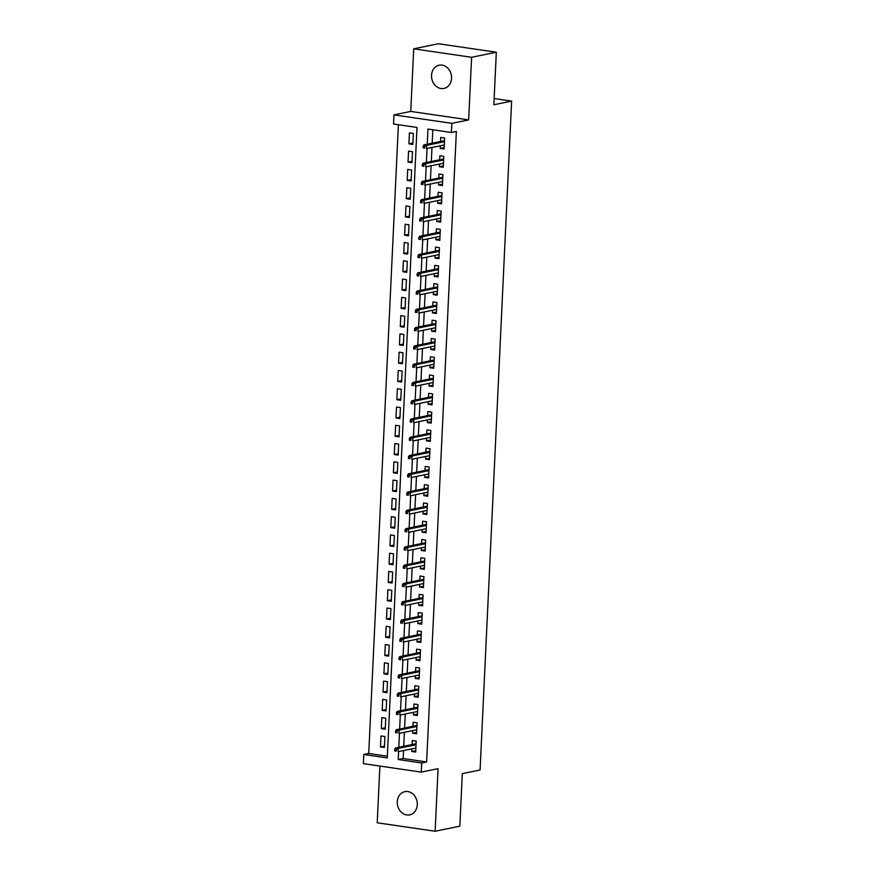 <?xml version="1.0" encoding="UTF-8"?>
<svg xmlns="http://www.w3.org/2000/svg" width="875" height="875" viewBox="0 0 875 875"><rect width="100%" height="100%" fill="white"/><g stroke="black" fill="none" stroke-linecap="round" stroke-linejoin="round"><path stroke-width="1.31" d="M431.528 75.359A11.856 9.942 -101.6 0 0 443.931 88.441A11.856 9.942 -101.6 0 0 451.555 78.291A11.856 9.942 -101.6 0 0 439.152 65.209A11.856 9.942 -101.6 0 0 431.528 75.359M397.272 801.795A11.856 9.942 -101.6 0 0 409.675 814.877A11.856 9.942 -101.6 0 0 417.298 804.727A11.856 9.942 -101.6 0 0 404.895 791.645A11.856 9.942 -101.6 0 0 397.272 801.795M403.539 750.575L403.167 758.527L426.639 761.961L421.695 762.978L421.269 772.111L363.366 763.645L363.792 754.502L387.264 757.936L417.003 127.444L393.52 124.009L393.958 114.877L451.861 123.342L451.423 132.486L427.952 129.052L427.241 144.222M410.758 111.42L468.661 119.886L471.614 57.302L496.322 52.216L438.419 43.75L413.711 48.825L410.758 111.42L393.958 114.877M379.892 766.062L377.212 822.784L435.116 831.25L438.069 768.655L421.269 772.111M398.387 124.72L368.736 753.484L363.792 754.502M471.614 57.302L413.711 48.825M496.322 52.216L493.85 104.759L511.634 101.106L480.091 769.978L462.306 773.631L459.823 826.175L435.116 831.25M440.333 145.775L440.213 148.422L444.117 148.991L444.631 138.031L440.727 137.452L440.53 141.488M439.469 164.052L439.348 166.698L443.253 167.267L443.778 156.308L439.863 155.728L439.677 159.764M438.605 182.328L438.484 184.975L442.4 185.544L442.914 174.584L438.998 174.005L438.812 178.041M437.752 200.605L437.62 203.252L441.536 203.82L442.05 192.85L438.134 192.281L437.948 196.317M436.887 218.881L436.756 221.517L440.672 222.097L441.186 211.127L437.281 210.558L437.084 214.594M436.023 237.158L435.903 239.794L439.808 240.373L440.333 229.403L436.417 228.834L436.22 232.859M435.159 255.434L435.039 258.07L438.944 258.65L439.469 247.68L435.553 247.111L435.367 251.136M434.295 273.7L434.175 276.347L438.091 276.916L438.605 265.956L434.689 265.387L434.503 269.412M433.442 291.977L433.311 294.623L437.227 295.192L437.741 284.233L433.825 283.653L433.639 287.689M432.578 310.253L432.447 312.9L436.362 313.469L436.877 302.509L432.972 301.93L432.775 305.966M431.714 328.53L431.594 331.177L435.498 331.745L436.023 320.786L432.108 320.206L431.911 324.242M430.85 346.806L430.73 349.453L434.634 350.022L435.159 339.052L431.244 338.483L431.058 342.519M429.986 365.083L429.866 367.719L433.781 368.298L434.295 357.328L430.38 356.759L430.194 360.795M429.133 383.359L429.002 385.995L432.917 386.575L433.431 375.605L429.516 375.036L429.33 379.061M428.269 401.636L428.137 404.272L432.053 404.852L432.567 393.881L428.663 393.312L428.466 397.337M427.405 419.902L427.284 422.548L431.189 423.117L431.714 412.158L427.798 411.589L427.602 415.614M426.541 438.178L426.42 440.825L430.325 441.394L430.85 430.434L426.934 429.855L426.748 433.891M425.677 456.455L425.556 459.102L429.472 459.67L429.986 448.711L426.07 448.131L425.884 452.167M424.823 474.731L424.692 477.378L428.608 477.947L429.122 466.977L425.206 466.408L425.02 470.444M423.959 493.008L423.828 495.655L427.744 496.223L428.258 485.253L424.353 484.684L424.156 488.72M423.095 511.284L422.975 513.92L426.88 514.5L427.405 503.53L423.489 502.961L423.292 506.997M422.231 529.561L422.111 532.197L426.016 532.777L426.541 521.806L422.625 521.237L422.439 525.263M421.367 547.837L421.247 550.473L425.163 551.042L425.677 540.083L421.761 539.514L421.575 543.539M420.514 566.103L420.383 568.75L424.298 569.319L424.812 558.359L420.897 557.78L420.711 561.816M419.65 584.38L419.519 587.027L423.434 587.595L423.948 576.636L420.044 576.056L419.847 580.092M418.786 602.656L418.666 605.303L422.57 605.872L423.095 594.912L419.18 594.333L418.983 598.369M417.922 620.933L417.802 623.58L421.717 624.148L422.231 613.178L418.316 612.609L418.13 616.645M417.058 639.209L416.938 641.845L420.853 642.425L421.367 631.455L417.452 630.886L417.266 634.922M416.205 657.486L416.073 660.122L419.989 660.702L420.503 649.731L416.587 649.163L416.402 653.198M415.341 675.763L415.209 678.398L419.125 678.978L419.639 668.008L415.734 667.439L415.538 671.464M414.477 694.028L414.356 696.675L418.261 697.244L418.786 686.284L414.87 685.716L414.684 689.741M413.613 712.305L413.492 714.952L417.408 715.52L417.922 704.561L414.006 703.981L413.82 708.017M412.748 730.581L412.628 733.228L416.544 733.797L417.058 722.837L413.142 722.258L412.956 726.294M384.442 746.102L380.472 746.922L380.986 735.962L384.902 736.531L384.377 747.491L380.472 746.922M385.306 727.825L381.325 728.645L381.85 717.686L385.755 718.255L385.241 729.225L381.325 728.645M386.17 709.559L382.189 710.369L382.703 699.409L386.619 699.978L386.105 710.948L382.189 710.369M387.034 691.283L383.053 692.092L383.567 681.133L387.483 681.702L386.969 692.672L383.053 692.092M387.898 673.006L383.917 673.827L384.431 662.856L388.347 663.425L387.833 674.395L383.917 673.827M388.752 654.73L384.781 655.55L385.295 644.58L389.211 645.159L388.686 656.119L384.781 655.55M389.616 636.453L385.634 637.273L386.159 626.303L390.064 626.883L389.55 637.842L385.634 637.273M390.48 618.177L386.498 618.997L387.012 608.027L390.928 608.606L390.414 619.566L386.498 618.997M391.344 599.9L387.363 600.72L387.877 589.761L391.792 590.33L391.278 601.289L387.363 600.72M392.197 581.634L388.227 582.444L388.741 571.484L392.656 572.053L392.131 583.023L388.227 582.444M393.061 563.358L389.091 564.167L389.605 553.208L393.52 553.777L392.995 564.747L389.091 564.167M393.925 545.081L389.944 545.902L390.469 534.931L394.373 535.5L393.859 546.47L389.944 545.902M394.789 526.805L390.808 527.625L391.322 516.655L395.238 517.223L394.723 528.194L390.808 527.625M395.653 508.528L391.672 509.348L392.186 498.378L396.102 498.958L395.588 509.917L391.672 509.348M396.506 490.252L392.536 491.072L393.05 480.102L396.966 480.681L396.441 491.641L392.536 491.072M397.37 471.975L393.4 472.795L393.914 461.836L397.83 462.405L397.305 473.364L393.4 472.795M398.234 453.698L394.253 454.519L394.778 443.559L398.683 444.128L398.169 455.098L394.253 454.519M399.098 435.433L395.117 436.242L395.631 425.283L399.547 425.852L399.033 436.822L395.117 436.242M399.963 417.156L395.981 417.966L396.495 407.006L400.411 407.575L399.897 418.545L395.981 417.966M400.816 398.88L396.845 399.7L397.359 388.73L401.275 389.298L400.75 400.269L396.845 399.7M401.68 380.603L397.709 381.423L398.223 370.453L402.139 371.033L401.614 381.992L397.709 381.423M402.544 362.327L398.562 363.147L399.087 352.177L402.992 352.756L402.478 363.716L398.562 363.147M403.408 344.05L399.427 344.87L399.941 333.9L403.856 334.48L403.342 345.439L399.427 344.87M404.272 325.773L400.291 326.594L400.805 315.634L404.72 316.203L404.206 327.163L400.291 326.594M405.125 307.497L401.155 308.317L401.669 297.358L405.584 297.927L405.059 308.897L401.155 308.317M405.989 289.231L402.019 290.041L402.533 279.081L406.448 279.65L405.923 290.62L402.019 290.041M406.853 270.955L402.872 271.764L403.397 260.805L407.302 261.373L406.788 272.344L402.872 271.764M407.717 252.678L403.736 253.498L404.25 242.528L408.166 243.097L407.652 254.067L403.736 253.498M408.581 234.402L404.6 235.222L405.114 224.252L409.03 224.831L408.516 235.791L404.6 235.222M409.434 216.125L405.464 216.945L405.978 205.975L409.894 206.555L409.369 217.514L405.464 216.945M410.298 197.848L406.328 198.669L406.842 187.698L410.747 188.278L410.233 199.237L406.328 198.669M411.163 179.572L407.181 180.392L407.706 169.433L411.611 170.002L411.097 180.961L407.181 180.392M412.027 161.306L408.045 162.116L408.559 151.156L412.475 151.725L411.961 162.695L408.045 162.116M368.736 753.484L387.352 756.208M412.825 144.419L413.339 133.448L409.423 132.88L408.909 143.839L412.825 144.419M426.639 761.961L456.367 131.469L451.423 132.486M432.819 129.762L432.184 143.205M431.977 147.492L431.32 161.481M431.113 165.769L430.456 179.758M430.259 184.045L429.592 198.034M429.395 202.322L428.728 216.311M428.531 220.598L427.875 234.577M427.667 238.875L427.011 252.853M426.803 257.152L426.147 271.13M425.95 275.417L425.283 289.406M425.086 293.694L424.419 307.683M424.222 311.97L423.566 325.959M423.358 330.247L422.702 344.236M422.494 348.523L421.838 362.512M421.641 366.8L420.973 380.778M420.777 385.077L420.12 399.055M419.913 403.353L419.256 417.331M419.048 421.619L418.392 435.608M418.184 439.895L417.528 453.884M417.331 458.172L416.664 472.161M416.467 476.448L415.811 490.438M415.603 494.725L414.947 508.703M414.739 513.002L414.083 526.98M413.875 531.278L413.219 545.256M413.022 549.544L412.355 563.533M412.158 567.82L411.502 581.809M411.294 586.097L410.637 600.086M410.43 604.373L409.773 618.363M409.566 622.65L408.909 636.639M408.713 640.927L408.045 654.905M407.848 659.203L407.192 673.181M406.984 677.48L406.328 691.458M406.12 695.745L405.464 709.734M405.256 714.022L404.6 728.011M404.403 732.298L403.736 746.288M411.895 748.858L411.764 751.505L415.68 752.073L416.194 741.114L412.289 740.534L412.092 744.57M511.634 101.106L494.145 98.547M468.661 119.886L451.861 123.342M398.595 751.592L398.223 759.544L421.695 762.978M427.033 148.509L426.377 162.498M426.169 166.786L425.513 180.775M425.316 185.062L424.648 199.052M424.452 203.339L423.795 217.317M423.587 221.616L422.931 235.594M422.723 239.892L422.067 253.87M421.87 258.158L421.203 272.147M421.006 276.434L420.339 290.423M420.142 294.711L419.486 308.7M419.278 312.988L418.622 326.977M418.414 331.264L417.758 345.242M417.561 349.541L416.894 363.519M416.697 367.817L416.03 381.795M415.833 386.083L415.177 400.072M414.969 404.359L414.312 418.348M414.105 422.636L413.448 436.625M413.252 440.913L412.584 454.902M412.388 459.189L411.72 473.178M411.523 477.466L410.867 491.444M410.659 495.742L410.003 509.72M409.795 514.019L409.139 527.997M408.942 532.284L408.275 546.273M408.078 550.561L407.411 564.55M407.214 568.838L406.558 582.827M406.35 587.114L405.694 601.103M405.486 605.391L404.83 619.38M404.633 623.667L403.966 637.645M403.769 641.944L403.102 655.922M402.905 660.22L402.248 674.198M402.041 678.486L401.384 692.475M401.177 696.762L400.52 710.752M400.323 715.039L399.656 729.028M399.459 733.316L398.803 747.305M403.167 758.527L398.223 759.544M415.745 750.684L411.764 751.505M412.891 143.03L408.909 143.839M416.609 732.408L412.628 733.228M417.473 714.131L413.492 714.952M418.327 695.855L414.356 696.675M419.191 677.578L415.209 678.398M420.055 659.312L416.073 660.122M420.919 641.036L416.938 641.845M421.783 622.759L417.802 623.58M422.636 604.483L418.666 605.303M423.5 586.206L419.519 587.027M424.364 567.93L420.383 568.75M425.228 549.653L421.247 550.473M426.081 531.387L422.111 532.197M426.945 513.111L422.975 513.92M427.809 494.834L423.828 495.655M428.673 476.558L424.692 477.378M429.538 458.281L425.556 459.102M430.391 440.005L426.42 440.825M431.255 421.728L427.284 422.548M432.119 403.452L428.137 404.272M432.983 385.186L429.002 385.995M433.847 366.909L429.866 367.719M434.7 348.633L430.73 349.453M435.564 330.356L431.594 331.177M436.428 312.08L432.447 312.9M437.292 293.803L433.311 294.623M438.156 275.527L434.175 276.347M439.009 257.25L435.039 258.07M439.873 238.984L435.903 239.794M440.737 220.708L436.756 221.517M441.602 202.431L437.62 203.252M442.466 184.155L438.484 184.975M443.319 165.878L439.348 166.698M444.183 147.602L440.213 148.422M416.073 743.75L395.456 747.994L398.267 748.398L416.03 744.756M396.32 749.306L394.756 749.077L394.669 750.903L396.233 751.133L396.32 749.306L398.267 748.398L398.114 751.691L415.866 748.037M396.233 751.133L394.669 750.903M395.456 747.994L394.756 749.077M416.938 725.473L396.309 729.717L399.131 730.122L416.883 726.48M397.184 731.03L395.62 730.8L395.533 732.627L397.097 732.856L397.184 731.03L399.131 730.122L398.978 733.414L416.73 729.761M397.097 732.856L395.533 732.627M396.309 729.717L395.62 730.8M417.791 707.197L397.173 711.441L399.995 711.845L417.747 708.203M398.048 712.753L396.484 712.523L396.397 714.35L397.961 714.58L398.048 712.753L399.995 711.845L399.842 715.138L417.594 711.495M397.961 714.58L396.397 714.35M397.173 711.441L396.484 712.523M418.655 688.931L398.038 693.164L400.859 693.58L418.611 689.927M398.913 694.477L397.348 694.247L397.261 696.073L398.825 696.303L398.913 694.477L400.859 693.58L400.695 696.861L418.458 693.219M398.825 696.303L397.261 696.073M398.038 693.164L397.348 694.247M419.519 670.655L398.902 674.887L401.712 675.303L419.475 671.65M399.766 676.2L398.202 675.97L398.114 677.797L399.689 678.027L399.766 676.2L401.712 675.303L401.559 678.584L419.322 674.942M399.689 678.027L398.114 677.797M398.902 674.887L398.202 675.97M420.383 652.378L399.766 656.611L402.577 657.027L420.328 653.373M400.63 657.923L399.066 657.694L398.978 659.531L400.542 659.761L400.63 657.923L402.577 657.027L402.423 660.319L420.175 656.666M400.542 659.761L398.978 659.531M399.766 656.611L399.066 657.694M421.247 634.102L400.619 638.334L403.441 638.75L421.192 635.097M401.494 639.658L399.93 639.428L399.842 641.255L401.406 641.484L401.494 639.658L403.441 638.75L403.288 642.042L421.039 638.389M401.406 641.484L399.842 641.255M400.619 638.334L399.93 639.428M422.1 615.825L401.483 620.058L404.305 620.473L422.056 616.831M402.358 621.381L400.794 621.152L400.706 622.978L402.27 623.208L402.358 621.381L404.305 620.473L404.152 623.766L421.903 620.113M402.27 623.208L400.706 622.978M401.483 620.058L400.794 621.152M422.964 597.548L402.347 601.792L405.169 602.197L422.92 598.555M403.222 603.105L401.658 602.875L401.57 604.702L403.134 604.931L403.222 603.105L405.169 602.197L405.005 605.489L422.767 601.836M403.134 604.931L401.57 604.702M402.347 601.792L401.658 602.875M423.828 579.272L403.211 583.516L406.022 583.92L423.784 580.278M404.075 584.828L402.511 584.598L402.423 586.425L403.998 586.655L404.075 584.828L406.022 583.92L405.869 587.212L423.62 583.57M403.998 586.655L402.423 586.425M403.211 583.516L402.511 584.598M424.692 560.995L404.075 565.239L406.886 565.644L424.637 562.002M404.939 566.552L403.375 566.322L403.288 568.148L404.852 568.378L404.939 566.552L406.886 565.644L406.733 568.936L424.484 565.294M404.852 568.378L403.288 568.148M404.075 565.239L403.375 566.322M425.556 542.73L404.928 546.962L407.75 547.378L425.502 543.725M405.803 548.275L404.239 548.045L404.152 549.872L405.716 550.102L405.803 548.275L407.75 547.378L407.597 550.659L425.348 547.017M405.716 550.102L404.152 549.872M404.928 546.962L404.239 548.045M426.409 524.453L405.792 528.686L408.614 529.102L426.366 525.448M406.667 529.998L405.103 529.769L405.016 531.595L406.58 531.825L406.667 529.998L408.614 529.102L408.461 532.383L426.213 528.741M406.58 531.825L405.016 531.595M405.792 528.686L405.103 529.769M427.273 506.177L406.656 510.409L409.467 510.825L427.23 507.172M407.531 511.722L405.967 511.503L405.88 513.33L407.444 513.559L407.531 511.722L409.467 510.825L409.314 514.117L427.077 510.464M407.444 513.559L405.88 513.33M406.656 510.409L405.967 511.503M428.137 487.9L407.52 492.133L410.331 492.548L428.094 488.895M408.384 493.456L406.82 493.227L406.733 495.053L408.308 495.283L408.384 493.456L410.331 492.548L410.178 495.841L427.93 492.188M408.308 495.283L406.733 495.053M407.52 492.133L406.82 493.227M429.002 469.623L408.384 473.856L411.195 474.272L428.947 470.63M409.248 475.18L407.684 474.95L407.597 476.777L409.161 477.006L409.248 475.18L411.195 474.272L411.042 477.564L428.794 473.911M409.161 477.006L407.597 476.777M408.384 473.856L407.684 474.95M429.866 451.347L409.238 455.591L412.059 455.995L429.811 452.353M410.112 456.903L408.548 456.673L408.461 458.5L410.025 458.73L410.112 456.903L412.059 455.995L411.906 459.288L429.658 455.634M410.025 458.73L408.461 458.5M409.238 455.591L408.548 456.673M430.719 433.07L410.102 437.314L412.923 437.719L430.675 434.077M410.977 438.627L409.412 438.397L409.325 440.223L410.889 440.453L410.977 438.627L412.923 437.719L412.759 441.011L430.522 437.369M410.889 440.453L409.325 440.223M410.102 437.314L409.412 438.397M431.583 414.794L410.966 419.038L413.777 419.453L431.539 415.8M411.841 420.35L410.277 420.12L410.189 421.947L411.753 422.177L411.841 420.35L413.777 419.453L413.623 422.734L431.386 419.092M411.753 422.177L410.189 421.947M410.966 419.038L410.277 420.12M432.447 396.528L411.83 400.761L414.641 401.177L432.403 397.523M412.694 402.073L411.13 401.844L411.042 403.67L412.617 403.9L412.694 402.073L414.641 401.177L414.487 404.458L432.239 400.816M412.617 403.9L411.042 403.67M411.83 400.761L411.13 401.844M433.311 378.252L412.694 382.484L415.505 382.9L433.256 379.247M413.558 383.797L411.994 383.567L411.906 385.405L413.47 385.623L413.558 383.797L415.505 382.9L415.352 386.192L433.103 382.539M413.47 385.623L411.906 385.405M412.694 382.484L411.994 383.567M434.175 359.975L413.547 364.208L416.369 364.623L434.12 360.97M414.422 365.531L412.858 365.302L412.77 367.128L414.334 367.358L414.422 365.531L416.369 364.623L416.216 367.916L433.967 364.263M414.334 367.358L412.77 367.128M413.547 364.208L412.858 365.302M435.028 341.698L414.411 345.931L417.233 346.347L434.984 342.694M415.286 347.255L413.722 347.025L413.634 348.852L415.198 349.081L415.286 347.255L417.233 346.347L417.069 349.639L434.831 345.986M415.198 349.081L413.634 348.852M414.411 345.931L413.722 347.025M435.892 323.422L415.275 327.655L418.086 328.07L435.848 324.428M416.15 328.978L414.586 328.748L414.498 330.575L416.062 330.805L416.15 328.978L418.086 328.07L417.933 331.362L435.695 327.709M416.062 330.805L414.498 330.575M415.275 327.655L414.586 328.748M436.756 305.145L416.139 309.389L418.95 309.794L436.712 306.152M417.003 310.702L415.439 310.472L415.352 312.298L416.916 312.528L417.003 310.702L418.95 309.794L418.797 313.086L436.548 309.433M416.916 312.528L415.352 312.298M416.139 309.389L415.439 310.472M437.62 286.869L416.992 291.113L419.814 291.517L437.566 287.875M417.867 292.425L416.303 292.195L416.216 294.022L417.78 294.252L417.867 292.425L419.814 291.517L419.661 294.809L437.413 291.167M417.78 294.252L416.216 294.022M416.992 291.113L416.303 292.195M438.484 268.603L417.856 272.836L420.678 273.252L438.43 269.598M418.731 274.148L417.167 273.919L417.08 275.745L418.644 275.975L418.731 274.148L420.678 273.252L420.525 276.533L438.277 272.891M418.644 275.975L417.08 275.745M417.856 272.836L417.167 273.919M439.338 250.327L418.72 254.559L421.542 254.975L439.294 251.322M419.595 255.872L418.031 255.642L417.944 257.469L419.508 257.698L419.595 255.872L421.542 254.975L421.378 258.256L439.141 254.614M419.508 257.698L417.944 257.469M418.72 254.559L418.031 255.642M440.202 232.05L419.584 236.283L422.395 236.698L440.158 233.045M420.459 237.595L418.884 237.366L418.808 239.203L420.372 239.433L420.459 237.595L422.395 236.698L422.242 239.991L440.005 236.338M420.372 239.433L418.808 239.203M419.584 236.283L418.884 237.366M441.066 213.773L420.448 218.006L423.259 218.422L441.022 214.769M421.312 219.33L419.748 219.1L419.661 220.927L421.225 221.156L421.312 219.33L423.259 218.422L423.106 221.714L440.858 218.061M421.225 221.156L419.661 220.927M420.448 218.006L419.748 219.1M441.93 195.497L421.302 199.73L424.123 200.145L441.875 196.503M422.177 201.053L420.613 200.823L420.525 202.65L422.089 202.88L422.177 201.053L424.123 200.145L423.97 203.438L441.722 199.784M422.089 202.88L420.525 202.65M421.302 199.73L420.613 200.823M442.794 177.22L422.166 181.464L424.988 181.869L442.739 178.227M423.041 182.777L421.477 182.547L421.389 184.373L422.953 184.603L423.041 182.777L424.988 181.869L424.834 185.161L442.586 181.508M422.953 184.603L421.389 184.373M422.166 181.464L421.477 182.547M443.647 158.944L423.03 163.188L425.852 163.592L443.603 159.95M423.905 164.5L422.341 164.27L422.253 166.097L423.817 166.327L423.905 164.5L425.852 163.592L425.688 166.884L443.45 163.242M423.817 166.327L422.253 166.097M423.03 163.188L422.341 164.27M444.511 140.667L423.894 144.911L426.705 145.316L444.467 141.673M424.769 146.223L423.194 145.994L423.117 147.82L424.681 148.05L424.769 146.223L426.705 145.316L426.552 148.608L444.314 144.966M424.681 148.05L423.117 147.82M423.894 144.911L423.194 145.994"/></g></svg>
